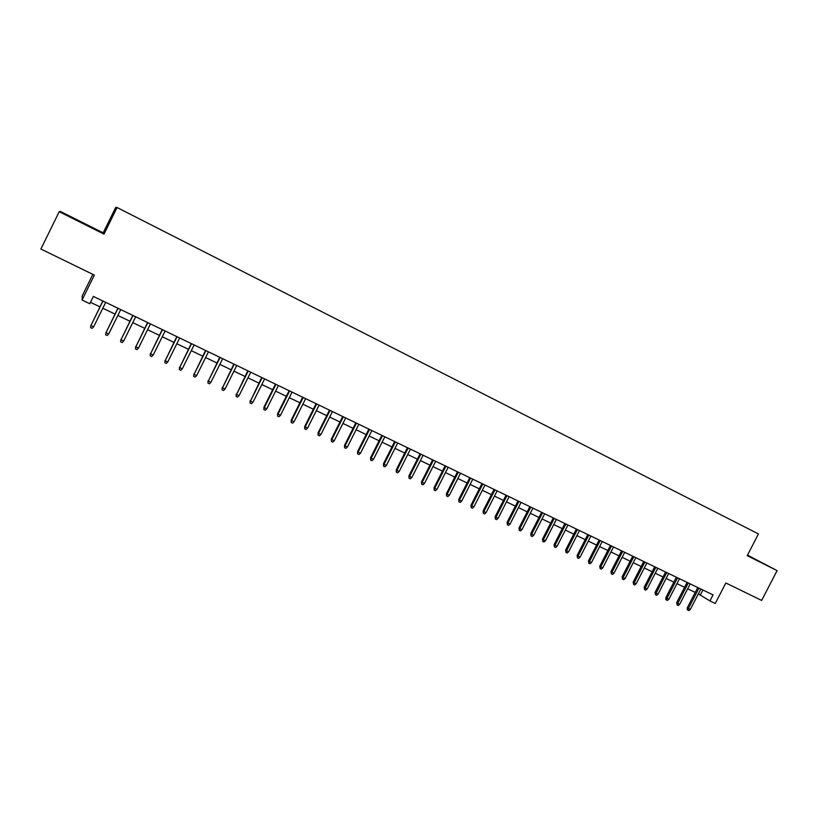 <?xml version="1.0" encoding="UTF-8"?>
<svg xmlns="http://www.w3.org/2000/svg" width="818" height="818" viewBox="0 0 818 818"><rect width="100%" height="100%" fill="white"/><g stroke="black" fill="none" stroke-linecap="round" stroke-linejoin="round"><path stroke-width="1.23" d="M92.833 274.357L82.24 295.891L82.066 300.042L89.755 303.734L93.364 296.413L713.051 594.89L709.932 600.933L715.249 603.48L725.832 582.978L761.65 600.432L777.1 570.606L747.509 555.105M59.203 211.709L103.998 234.101L103.201 232.844L60.399 211.443L59.203 211.709L40.9 249.04L94.346 275.093L82.066 300.042M103.201 232.844L115.696 207.435L117.076 207.516L758.45 533.929L747.223 555.667L777.1 570.606M103.998 234.101L117.076 207.516M698.347 593.909L709.932 600.933M90.461 302.312L99.97 306.862M102.802 308.233L115.001 314.081M117.853 315.441L129.919 321.239M132.772 322.609L144.714 328.335M147.577 329.705L159.387 335.37M162.261 336.75L173.937 342.353M176.831 343.734L188.385 349.276M191.279 350.666L202.711 356.157M205.615 357.548L216.923 362.967M219.838 364.368L231.024 369.736M233.948 371.137L245.011 376.444M247.946 377.855L258.897 383.1M261.832 384.511L272.67 389.716M275.615 391.127L286.331 396.27M289.286 397.681L299.899 402.773M302.854 404.194L313.355 409.225M316.321 410.646L326.699 415.636M329.685 417.057L339.951 421.986M342.936 423.417L353.1 428.295M356.096 429.726L366.157 434.552M369.153 435.994L379.102 440.769M382.108 442.211L391.955 446.935M394.971 448.376L404.716 453.049M407.732 454.501L417.384 459.123M420.401 460.575L429.951 465.156M432.978 466.608L442.426 471.137M445.452 472.599L454.808 477.078M457.845 478.54L467.098 482.978M470.145 484.44L479.297 488.827M482.344 490.289L491.413 494.645M494.461 496.107L503.438 500.411M506.495 501.874L515.371 506.137M518.438 507.6L527.221 511.823M530.289 513.285L538.99 517.467M542.058 518.939L550.667 523.07M553.745 524.543L562.263 528.632M565.35 530.105L573.776 534.154M576.864 535.626L585.218 539.635M588.306 541.117L596.567 545.085M599.655 546.567L607.835 550.494M610.934 551.976L619.032 555.862M622.13 557.344L630.146 561.189M633.244 562.682L641.179 566.485M644.287 567.968L652.14 571.741M655.249 573.234L663.03 576.966M666.138 578.459L673.838 582.15M676.946 583.643L684.574 587.293M687.682 588.796L695.228 592.416M702.887 590.003L700.372 594.88M757.202 560.504L747.437 555.238M64.826 214.204L94.448 229.02L64.826 214.204M697.754 587.529L687.335 607.713L688.459 608.459L698.961 588.101M690.372 609.369L688.899 610.565L687.826 610.054L688.459 608.459L690.372 609.369L700.873 589.021M687.826 610.054L687.212 609.645L687.335 607.713M83.978 223.876L75.317 219.551M70.992 217.353L88.293 225.993M687.1 582.396L676.66 602.651L677.754 603.398L688.286 582.968M679.686 604.308L678.204 605.504L677.13 605.003L677.754 603.398L679.686 604.308L690.208 583.888M677.13 605.003L676.66 602.651M676.374 577.222L665.903 597.559L666.987 598.295L677.539 577.794M668.93 599.216L667.447 600.422L666.363 599.911L666.987 598.295L668.93 599.216L679.482 578.725M666.363 599.911L665.76 599.502L665.903 597.559M665.566 572.027L655.065 592.436L656.138 593.162L666.721 572.58M658.091 594.083L656.609 595.289L655.525 594.778L656.138 593.162L658.091 594.083L668.674 573.52M655.525 594.778L655.065 592.436M654.686 566.782L644.165 587.273L645.208 587.989L655.832 567.334M647.181 588.919L645.699 590.136L644.604 589.614L645.208 587.989L647.181 588.919L657.795 568.275M644.604 589.614L644.165 587.273M643.735 561.506L633.183 582.068L634.216 582.774L644.86 562.048M636.2 583.715L634.707 584.942L633.613 584.42L634.216 582.774L636.2 583.715L646.844 562.999M633.613 584.42L633.183 582.068M632.713 556.199L622.12 576.833L623.132 577.528L633.817 556.731M625.136 578.479L623.643 579.706L622.539 579.185L623.132 577.528L625.136 578.479L635.811 557.692M622.539 579.185L622.12 576.833M621.598 550.841L610.985 571.557L611.976 572.252L622.692 551.373M613.991 573.203L612.508 574.44L611.383 573.909L611.976 572.252L613.991 573.203L624.696 552.334M611.383 573.909L610.985 571.557M610.412 545.463L599.768 566.24L600.749 566.935L611.486 545.974M602.774 567.896L601.281 569.134L600.156 568.602L600.749 566.935L602.774 567.896L613.51 546.945M600.156 568.602L599.768 566.24M599.154 540.033L588.469 560.892L589.43 561.577L600.207 540.534M591.475 562.539L589.982 563.786L588.848 563.254L589.43 561.577L591.475 562.539L602.242 541.516M588.848 563.254L588.469 560.892M587.805 534.563L577.099 555.504L578.04 556.179L588.837 535.064M580.095 557.16L578.602 558.408L577.457 557.866L578.04 556.179L580.095 557.16L590.893 536.056M577.457 557.866L577.099 555.504M576.383 529.062L565.637 550.085L566.567 550.749L577.396 529.553M568.633 551.731L567.14 552.988L565.984 552.447L566.567 550.749L568.633 551.731L579.461 530.545M565.984 552.447L565.637 550.085M564.87 523.52L554.103 544.624L555.003 545.279L565.872 524.001M557.099 546.26L555.596 547.528L554.44 546.976L555.003 545.279L557.099 546.26L567.948 525.003M554.44 546.976L554.103 544.624M553.285 517.937L542.477 539.113L543.367 539.768L554.256 518.408M545.473 540.759L543.97 542.027L542.804 541.475L543.367 539.768L545.473 540.759L556.352 519.42M542.804 541.475L542.477 539.113M541.608 512.313L530.78 533.571L531.639 534.215L542.569 512.784M533.755 535.217L532.262 536.496L531.087 535.933L531.639 534.215L533.755 535.217L544.676 513.796M531.087 535.933L530.78 533.571M529.849 506.659L518.99 527.988L519.839 528.622L530.79 507.109M521.966 529.635L520.463 530.913L519.277 530.35L519.839 528.622L521.966 529.635L532.917 508.131M519.277 530.35L518.99 527.988M518.009 500.953L507.109 522.365L507.937 522.988L518.929 501.393M510.084 524.011L508.581 525.299L507.395 524.737L507.937 522.988L510.084 524.011L521.066 502.426M507.395 524.737L507.109 522.365M506.076 495.207L495.156 516.7L495.953 517.313L506.976 495.636M498.121 518.346L496.618 519.635L495.411 519.072L495.953 517.313L498.121 518.346L509.133 496.679M495.411 519.072L495.156 516.7M494.062 489.42L483.101 510.994L483.888 511.608L494.941 489.839M486.066 512.63L484.563 513.939L483.346 513.367L483.888 511.608L486.066 512.63L497.119 490.882M483.346 513.367L483.101 510.994M481.955 483.581L470.964 505.248L471.73 505.851L482.814 484M473.929 506.884L472.415 508.193L471.199 507.62L471.73 505.851L473.929 506.884L485.002 485.054M471.199 507.62L470.964 505.248M469.767 477.712L458.745 499.461L459.481 500.043L470.606 478.111M461.7 501.097L460.186 502.416L458.959 501.833L459.481 500.043L461.7 501.097L472.804 479.174M458.959 501.833L458.745 499.461M457.477 471.792L446.423 493.632L447.149 494.205L458.295 472.19M449.368 495.258L447.865 496.587L446.628 495.994L447.149 494.205L449.368 495.258L460.514 473.254M446.628 495.994L446.423 493.632M445.104 465.841L434.021 487.753L434.716 488.326L445.902 466.219M436.955 489.379L435.452 490.718L434.205 490.125L434.716 488.326L436.955 489.379L448.141 467.293M434.205 490.125L434.021 487.753M432.64 459.828L421.515 481.833L422.19 482.395L433.407 460.207M424.45 483.458L422.937 484.798L421.689 484.205L422.19 482.395L424.45 483.458L435.667 461.291M421.689 484.205L421.515 481.833M420.084 453.786L408.928 475.871L409.573 476.424L420.83 454.143M411.853 477.497L410.339 478.837L409.072 478.244L409.573 476.424L411.853 477.497L423.1 455.237M409.072 478.244L408.928 475.871M407.425 447.681L396.239 469.859L396.863 470.401L408.151 448.039M399.164 471.485L397.65 472.835L396.372 472.231L396.863 470.401L399.164 471.485L410.442 449.133M396.372 472.231L396.239 469.859M394.675 441.546L383.458 463.806L384.061 464.338L395.38 441.884M386.372 465.432L384.859 466.792L383.57 466.178L384.061 464.338L386.372 465.432L397.681 442.998M383.57 466.178L383.458 463.806M381.832 435.36L370.574 457.712L371.157 458.223L382.507 435.687M373.489 459.327L371.965 460.698L370.677 460.084L371.157 458.223L373.489 459.327L384.828 436.802M370.677 460.084L370.574 457.712M368.887 429.123L357.599 451.567L358.151 452.068L369.542 429.44M360.503 453.182L358.979 454.552L357.681 453.939L358.151 452.068L360.503 453.182L371.883 430.565M357.681 453.939L357.599 451.567M355.84 422.845L344.521 445.37L345.053 445.871L356.474 423.141M347.425 446.986L345.902 448.366L344.582 447.753L345.053 445.871L347.425 446.986L358.836 424.286M344.582 447.753L344.521 445.37M342.701 416.515L331.341 439.133L331.852 439.614L343.304 416.802M334.235 440.749L332.721 442.139L331.392 441.505L331.852 439.614L334.235 440.749L345.687 417.947M331.392 441.505L331.341 439.133M329.46 410.135L318.069 432.845L318.55 433.315L330.043 410.411M320.953 434.46L319.429 435.851L318.1 435.227L318.55 433.315L320.953 434.46L332.435 411.566M318.1 435.227L318.069 432.845M316.116 403.703L304.695 426.515L305.145 426.976L316.668 403.969M307.568 428.121L306.044 429.522L304.705 428.888L305.145 426.976L307.568 428.121L319.081 405.135M304.705 428.888L304.695 426.515M302.67 397.231L291.208 420.125L291.637 420.575L303.192 397.487M294.081 421.73L292.558 423.141L291.198 422.507L291.637 420.575L294.081 421.73L305.625 398.652M291.198 422.507L291.208 420.125M289.122 390.697L277.619 413.693L278.028 414.133L289.623 390.943M280.482 415.299L278.958 416.71L277.588 416.065L278.028 414.133L280.482 415.299L292.067 392.129M277.588 416.065L277.619 413.693M275.461 384.123L263.928 407.211L264.306 407.64L275.932 384.348M266.78 408.806L265.257 410.237L263.877 409.583L264.306 407.64L266.78 408.806L278.406 385.544M263.877 409.583L263.928 407.211M261.699 377.497L250.482 401.086L262.138 377.711M252.977 402.272L251.443 403.703L250.063 403.049L250.482 401.086L252.977 402.272L264.633 378.908M250.063 403.049L250.134 400.677M247.823 370.81L236.545 394.491L248.243 371.014M239.06 395.677L237.527 397.129L236.136 396.464L236.545 394.491L239.06 395.677L250.748 372.221M236.136 396.464L236.218 394.092M233.846 364.082L222.496 387.844L234.234 364.266M225.032 389.041L223.508 390.493L222.097 389.828L222.496 387.844L225.032 389.041L236.76 365.482M222.097 389.828L222.199 387.456M219.745 357.292L208.334 381.137L220.114 357.466M210.891 382.343L209.367 383.806L207.946 383.131L208.334 381.137L210.891 382.343L222.66 358.693M207.946 383.131L208.079 380.759M205.543 350.452L194.071 374.378L205.88 350.605M196.647 375.595L195.113 377.067L193.682 376.392L194.071 374.378L196.647 375.595L208.447 351.842M193.682 376.392L193.835 374.02M191.228 343.55L179.684 367.568L191.524 343.703M182.281 368.795L180.747 370.278L179.306 369.593L179.684 367.568L182.281 368.795L194.122 344.951M179.306 369.593L179.479 367.221M176.79 336.597L165.185 360.707L177.066 336.73M167.802 361.945L166.269 363.427L164.817 362.742L165.185 360.707L167.802 361.945L179.674 337.987M164.817 362.742L165.011 360.37M162.25 329.593L150.563 353.785L162.485 329.705M153.211 355.032L151.678 356.525L150.205 355.83L150.563 353.785L153.211 355.032L165.124 330.973M150.205 355.83L150.43 353.458M147.577 322.527L135.829 346.812L147.792 322.629M138.498 348.069L136.964 349.572L135.481 348.867L135.829 346.812L138.498 348.069L150.44 323.908M135.481 348.867L135.727 346.495M132.792 315.411L120.982 339.777L132.976 315.492M123.661 341.045L122.127 342.558L120.635 341.852L120.982 339.777L123.661 341.045L135.645 316.781M120.635 341.852L120.9 339.48M117.894 308.233L106.003 332.681L118.037 308.304M108.712 333.969L107.178 335.482L105.675 334.777L106.003 332.681L108.712 333.969L120.737 309.603M105.675 334.777L105.962 332.405M102.863 300.993L90.91 325.533L102.976 301.044M93.63 326.822L92.097 328.355L90.583 327.64L90.91 325.533L93.63 326.822L105.696 302.353M90.583 327.64L90.9 325.267"/></g></svg>
